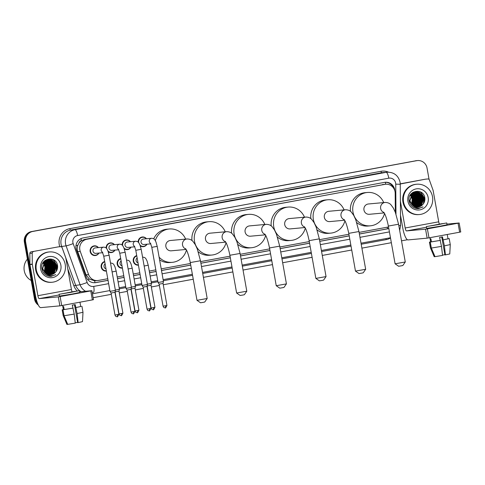<?xml version="1.0" encoding="UTF-8"?>
<svg xmlns="http://www.w3.org/2000/svg" width="485" height="485" viewBox="0 0 485 485"><rect width="100%" height="100%" fill="white"/><g stroke="black" fill="none" stroke-linecap="round" stroke-linejoin="round"><path stroke-width="0.73" d="M138.431 265.162A4.868 4.704 -95.3 0 1 136.728 255.601M122.414 268.12A4.868 4.704 -95.3 0 1 120.704 258.553M106.391 271.073A4.868 4.704 -95.3 0 1 104.687 261.506M146.985 244.204A4.868 4.704 -95.3 0 1 140.317 245.913M130.962 247.156A4.868 4.704 -95.3 0 1 124.299 248.866M114.939 250.108A4.868 4.704 -95.3 0 1 108.276 251.824M98.922 253.067A4.868 4.704 -95.3 0 1 90.168 251.545A4.868 4.704 -95.3 0 1 98.419 247.611M395.336 212.333L395.19 193.309A9.13 8.821 84.7 0 0 395.045 191.727A9.13 8.821 84.7 0 0 385.533 184.233A9.13 8.821 84.7 0 0 384.769 184.336L86.906 239.244A9.13 8.821 84.7 0 0 80.243 251.369L88.591 274.583A9.13 8.821 84.7 0 0 97.691 280.536A9.13 8.821 84.7 0 0 98.455 280.433L107.755 278.717M79.055 242.985A9.13 8.821 -95.3 0 1 81.547 240.639L81.395 240.663A3.043 2.94 84.7 0 0 79.055 242.985L77.867 245.192C77.03 247.32 76.969 249.46 77.691 251.606L86.039 274.819L89.337 279.081L94.648 280.791L97.691 280.536M385.533 184.233L84.548 239.463L81.547 240.639M359.094 232.388L388.158 227.029A9.13 8.821 84.7 0 0 388.533 226.95M117.231 276.971L123.772 275.765M133.248 274.019L139.795 272.812M149.271 271.066L155.818 269.86M161.202 268.866L190.435 263.476M200.614 261.603L230.054 256.171M240.233 254.298L269.678 248.872M279.851 246.992L309.297 241.566M319.476 239.693L348.915 234.261M138.164 242.124A4.868 4.704 -95.3 0 1 146.482 238.747M122.141 245.077A4.868 4.704 -95.3 0 1 130.459 241.7M106.124 248.035A4.868 4.704 -95.3 0 1 114.436 244.658M394.875 190.944A9.13 8.821 84.7 0 0 394.741 189.768A9.13 8.821 84.7 0 0 385.223 182.275A9.13 8.821 84.7 0 0 384.459 182.378L83.123 237.929A9.13 8.821 84.7 0 0 76.454 250.054L86.057 276.747A9.13 8.821 84.7 0 0 95.163 282.7A9.13 8.821 84.7 0 0 95.927 282.597L108.046 280.366M384.908 182.305A9.13 8.821 -95.3 0 1 393.705 188.301M37.297 302.658A9.13 8.821 -95.3 0 1 35.781 298.972L25.644 242.051A9.13 8.821 -95.3 0 1 32.719 231.466L416.773 160.668A9.13 8.821 -95.3 0 1 417.536 160.565A9.13 8.821 -95.3 0 1 427.049 168.059L429.079 179.456M407.442 239.742L401.519 240.833M391.34 242.706L361.901 248.132M351.722 250.011L322.276 255.437M312.104 257.317L282.658 262.743M272.479 264.616L243.04 270.048M232.861 271.921L203.421 277.347M193.242 279.227L163.263 284.756M159.371 285.471L151.332 286.95M143.348 288.423L135.309 289.909M127.325 291.376L119.286 292.861M111.307 294.328L93.114 297.687M38.327 305.065A9.13 8.821 -95.3 0 1 34.526 299.087L24.389 242.167A9.13 8.821 -95.3 0 1 31.464 231.581L416.142 160.729A9.13 8.821 -95.3 0 1 416.906 160.62A9.13 8.821 -95.3 0 0 416.142 160.729L32.089 231.527L416.773 160.668M24.389 242.167L25.014 242.112A9.13 8.821 -95.3 0 1 32.089 231.527A9.13 8.821 -95.3 0 0 25.014 242.112L35.156 299.027L25.014 242.112L25.644 242.051M37.891 304.137A9.13 8.821 -95.3 0 1 35.156 299.027A9.13 8.821 -95.3 0 0 37.891 304.137M359.385 234.031L387.879 228.774A9.13 8.821 84.7 0 0 388.818 228.55M117.522 278.614L124.069 277.408M133.545 275.662L140.086 274.455M149.568 272.709L156.109 271.503M161.499 270.509L190.732 265.119M200.905 263.246L230.351 257.82M240.524 255.941L269.969 250.515M280.148 248.635L309.588 243.209M319.767 241.336L349.212 235.904M108.034 280.306L95.296 282.658A9.13 8.821 -95.3 0 1 94.848 282.725M388.794 228.399A9.13 8.821 -95.3 0 1 387.254 228.835L359.379 233.976M349.2 235.849L319.754 241.275M309.582 243.155L280.136 248.581M269.957 250.46L240.518 255.886M230.339 257.759L200.899 263.191M190.72 265.065L161.487 270.454M156.097 271.448L149.556 272.655M140.08 274.401L133.533 275.607M124.057 277.353L117.509 278.56M415.518 160.784A9.13 8.821 -95.3 0 1 416.282 160.68L417.536 160.565M400.252 184.003L425.375 179.195A1.522 1.467 -95.3 0 1 425.503 179.177L427.855 178.959A1.522 1.467 84.7 0 0 427.728 178.977M400.246 183.827L425.375 179.195M400.495 215.188L402.817 228.217A12.173 3.14 -100.4 0 0 408.091 239.911L427.152 238.153L425.551 229.162L406.491 230.921A3.043 0.782 79.6 0 1 405.169 227.998L400.392 201.154M460.695 231.969L459.647 232.2L458.046 223.209L459.149 222.979L446.934 224.1M425.551 229.162L427.388 228.859L428.989 237.85L459.647 232.2M428.989 237.85L427.152 238.153M427.388 228.859L458.046 223.209M439.386 224.046A3.043 0.782 79.6 0 1 438.719 221.815L433.135 190.49A1.522 1.467 84.7 0 0 433.069 190.235L429.37 179.953A1.522 1.467 84.7 0 0 427.855 178.959M400.689 183.96A1.522 1.467 84.7 0 0 400.258 184.112M438.507 224.597L444.036 223.446L441.083 223.834L429.055 226.113L438.507 224.597M441.762 237.019L444.951 254.928L445.436 254.886L444.393 245.846L442.472 236.886L439.58 237.42L441.495 246.38L442.544 255.413L435.003 256.656L431.347 248.047L430.28 242.057L431.45 241.839L430.916 238.844L430.134 238.917L430.668 241.912L429.492 242.13L430.559 248.12L434.214 256.729L434.972 256.589M444.909 254.692L442.508 255.104M429.88 237.686L430.668 241.912M431.45 241.839L440.113 240.414M426.357 226.592L426.679 228.393L439.531 226.331L447.055 224.761L446.733 222.961L426.357 226.592L446.733 222.961M448.358 238.65L447.995 238.723L448.37 238.723M430.607 241.797L429.492 242.13M430.28 242.057L440.428 240.384M434.214 256.729L430.559 248.12M431.347 248.047L441.495 246.38M443.005 239.881L449.146 238.578L443.32 239.851M444.393 245.846L450.274 244.585L449.207 238.596M445.436 254.886L449.777 253.946L450.274 244.585M403.575 202.051A15.217 14.702 -95.3 0 1 416.639 184.233A15.217 14.702 -95.3 0 1 432.499 196.722A15.217 14.702 -95.3 0 1 419.434 214.54A15.217 14.702 -95.3 0 1 403.575 202.051M419.434 214.54L418.804 214.594A15.217 14.702 -95.3 0 1 402.95 202.112A15.217 14.702 -95.3 0 1 416.009 184.288L416.639 184.233M416.518 208.586L418.525 208.635L423.023 206.871C418.822 208.914 415.148 208.21 412.007 204.755A7.608 7.348 -95.3 0 0 422.447 204.87C424.333 202.997 425.133 200.729 424.842 198.068C423.684 187.174 406.836 190.496 409.146 200.984C410.019 205.131 412.474 207.665 416.518 208.586M428.158 197.522A10.652 10.288 -95.3 0 1 419.901 209.872A10.652 10.288 -95.3 0 1 407.915 201.251A10.652 10.288 -95.3 0 1 416.166 188.901A10.652 10.288 -95.3 0 1 428.158 197.522M417.518 207.059L421.229 205.349L423.817 198.183L419.179 192.357L416.075 191.927L412.08 193.673L409.752 200.814L412.656 205.525M409.055 200.141L409.164 200.869L414.038 206.671M417.615 207.059L421.423 205.331L424.017 198.165L419.373 192.339L416.269 191.908L412.274 193.654L409.946 200.796L412.007 204.755M417.124 207.065L420.446 205.422L423.035 198.256L418.397 192.43L415.784 191.969M417.221 207.065L420.64 205.404L423.229 198.238L418.591 192.412L415.881 191.957M416.73 207.04L419.658 205.494L422.247 198.329L417.609 192.496L415.396 192.048M416.833 207.046L419.858 205.476L422.447 198.31L417.809 192.478L415.493 192.024M416.336 206.998L418.876 205.567L421.465 198.401L416.827 192.569L415.008 192.145M416.433 207.01L419.07 205.549L421.659 198.383L417.021 192.551L415.105 192.115M415.936 206.931L418.088 205.64L420.683 198.474L416.039 192.642L414.62 192.266M416.039 206.95L418.288 205.622L420.877 198.456L416.239 192.624L414.717 192.236M415.536 206.846L417.306 205.713L419.895 198.547L415.257 192.715L414.238 192.412M415.639 206.871L417.5 205.695L420.095 198.529L415.451 192.697L414.336 192.375M415.136 206.731L416.524 205.785L419.113 198.62L414.475 192.787L413.863 192.587M415.239 206.762L416.718 205.767L419.307 198.601L414.669 192.769L413.96 192.539M414.73 206.586L415.736 205.858L418.331 198.692L413.487 192.787M414.833 206.622L415.936 205.84L418.525 198.674L413.578 192.733M414.323 206.416L414.954 205.931L417.543 198.765L413.111 193.018M414.426 206.458L415.148 205.913L417.737 198.747L413.202 192.957M413.911 206.21L416.76 198.838L412.741 193.279M414.014 206.264L416.954 198.82L412.832 193.206M413.499 205.973L415.972 198.911L412.371 193.576M413.602 206.034L416.172 198.892L412.462 193.497M413.081 205.695L415.19 198.983L412.007 193.909M413.184 205.767L415.384 198.965L412.098 193.824M412.662 205.367L414.408 199.056L411.644 194.297M412.765 205.452L414.602 199.038L411.735 194.194M412.232 204.985L413.62 199.129L411.292 194.734M412.341 205.088L413.82 199.111L411.377 194.618M411.801 204.531L412.838 199.202L410.94 195.249M411.911 204.652L413.032 199.183L411.031 195.109M415.681 191.975L411.492 193.727L409.904 195.758M415.293 192.042L412.414 192.672M414.117 192.115L413.723 192.145M414.523 192.254L414.22 192.218M414.123 192.206L413.529 192.169M413.723 192.187L413.135 192.193M414.62 192.224L414.317 192.187M414.238 192.357L413.935 192.309M413.438 192.254L413.135 192.242M413.857 192.515L413.553 192.448M413.45 192.43L413.147 192.381M411.183 194.637L410.862 194.364M411.274 194.527L410.953 194.267M410.831 195.128L410.504 194.806M410.922 195L410.595 194.691M410.662 195.746A7.608 7.348 -95.3 0 1 412.25 199.256L410.686 195.691M410.577 195.552L410.243 195.182M412.25 199.256L411.62 204.324M417.906 207.04L422.447 204.87M412.85 205.519L413.196 204.919M413.699 203.779L414.16 198.935L412.965 195.655M412.292 194.661L411.82 194.103M414.487 203.706L414.942 198.862L413.753 195.582M415.269 203.633L415.724 198.789L414.536 195.51M416.051 203.561L416.512 198.717L415.318 195.437M420.762 203.13L421.216 198.28L420.028 195M417.367 208.665L419.24 208.01M423.678 203.385L424.357 197.995L420.762 192.042M417.755 208.671L420.065 207.919M413.335 204.434L414.057 198.941L412.505 195.097M413.79 206.149L414.445 205.179M414.905 204.288L415.627 198.795L414.075 194.952M413.487 194.194L412.65 193.345M415.693 204.215L416.415 198.723L414.857 194.879M420.398 203.785L421.119 198.292L419.567 194.443M417.318 208.665L419.149 208.016M423.381 203.821L424.254 198.001L420.374 191.842M417.706 208.671L419.949 207.938M418.44 208.641L423.023 206.871M405.284 261.985L402.823 265.513L401.277 265.835L398.628 266.259L395.099 263.798L405.284 261.985L398.561 224.234L388.376 226.046L395.099 263.798M383.908 212.472A5.171 4.995 84.7 0 1 385.084 202.451L368.406 203.985A5.171 4.995 84.7 0 0 363.968 210.047A5.171 4.995 84.7 0 0 369.358 214.291L384.199 212.921M384.526 213.497A16.739 16.169 -95.3 0 1 370.419 225.81A16.739 16.169 -95.3 0 1 352.977 212.072A16.739 16.169 -95.3 0 1 367.345 192.472A16.739 16.169 -95.3 0 1 383.72 202.578M350.485 211.351A16.739 16.169 -95.3 0 1 364.993 192.69L367.345 192.472M370.419 225.81L368.066 226.028A16.739 16.169 -95.3 0 1 356.772 222.639M365.666 269.284L363.204 272.812L361.652 273.134L359.009 273.564L355.481 271.103L365.666 269.284L358.942 231.539L348.757 233.352L355.481 271.103M344.289 219.778A5.171 4.995 84.7 0 1 345.466 209.756L328.788 211.29A5.171 4.995 84.7 0 0 324.35 217.353A5.171 4.995 84.7 0 0 329.739 221.596L344.58 220.226M344.908 220.802A16.739 16.169 -95.3 0 1 330.8 233.115A16.739 16.169 -95.3 0 1 313.358 219.378A16.739 16.169 -95.3 0 1 327.727 199.778A16.739 16.169 -95.3 0 1 344.101 209.878M310.867 218.656A16.739 16.169 -95.3 0 1 325.374 199.99L327.727 199.778M330.8 233.115L328.448 233.327A16.739 16.169 -95.3 0 1 317.154 229.945M326.047 276.589L323.58 280.118L322.034 280.439L319.391 280.863L315.862 278.402L326.047 276.589L319.324 238.844L309.133 240.657L315.856 278.402M304.671 227.083A5.171 4.995 84.7 0 1 305.847 217.056L289.169 218.596A5.171 4.995 84.7 0 0 284.725 224.652A5.171 4.995 84.7 0 0 290.121 228.902L304.962 227.532M305.289 228.102A16.739 16.169 -95.3 0 1 291.182 240.414A16.739 16.169 -95.3 0 1 273.74 226.677A16.739 16.169 -95.3 0 1 288.108 207.077A16.739 16.169 -95.3 0 1 304.483 217.183M271.242 225.962A16.739 16.169 -95.3 0 1 285.756 207.295L288.108 207.077M291.182 240.414L288.83 240.633A16.739 16.169 -95.3 0 1 277.535 237.25M286.423 283.895L283.961 287.423L282.415 287.744L279.766 288.169L276.238 285.707L286.429 283.889L279.706 246.144L269.514 247.962L276.238 285.707M265.046 234.382A5.171 4.995 84.7 0 1 266.223 224.361L249.551 225.901A5.171 4.995 84.7 0 0 245.107 231.957A5.171 4.995 84.7 0 0 250.496 236.201L265.344 234.837M265.665 235.407A16.739 16.169 -95.3 0 1 251.563 247.72A16.739 16.169 -95.3 0 1 234.116 233.982A16.739 16.169 -95.3 0 1 248.484 214.382A16.739 16.169 -95.3 0 1 264.858 224.488M231.624 233.267A16.739 16.169 -95.3 0 1 246.131 214.6L248.484 214.382M251.563 247.72L249.205 247.938A16.739 16.169 -95.3 0 1 237.911 244.549M246.804 291.2L244.343 294.728L242.797 295.05L240.148 295.474L236.619 293.013L246.804 291.2L240.081 253.449L229.896 255.262L236.619 293.013M225.428 241.688A5.171 4.995 84.7 0 1 226.604 231.666L209.926 233.2A5.171 4.995 84.7 0 0 205.488 239.263A5.171 4.995 84.7 0 0 210.878 243.506L225.719 242.136M226.046 242.712A16.739 16.169 -95.3 0 1 211.939 255.025A16.739 16.169 -95.3 0 1 194.497 241.287A16.739 16.169 -95.3 0 1 208.865 221.687A16.739 16.169 -95.3 0 1 225.24 231.794M192.005 240.566A16.739 16.169 -95.3 0 1 206.513 221.906L208.865 221.687M211.939 255.025L209.587 255.243A16.739 16.169 -95.3 0 1 198.292 251.854M207.186 298.499L204.725 302.028L203.173 302.349L200.529 302.779L197.001 300.318L207.186 298.499L200.463 260.754L190.278 262.567L197.001 300.312M185.81 248.993A5.171 4.995 84.7 0 1 186.986 238.972L170.308 240.505A5.171 4.995 84.7 0 0 165.87 246.568A5.171 4.995 84.7 0 0 171.26 250.812L186.101 249.442M155.327 240.627A16.739 16.169 -95.3 0 1 169.247 228.993A16.739 16.169 -95.3 0 1 185.622 239.093M153.721 238.82A16.739 16.169 -95.3 0 1 166.895 229.205L169.247 228.993M186.428 250.017A16.739 16.169 -95.3 0 1 172.32 262.33A16.739 16.169 -95.3 0 1 159.122 257.177M172.32 262.33L169.968 262.543A16.739 16.169 -95.3 0 1 159.595 259.839M150.817 243.852L143.893 244.488A2.74 2.643 -95.3 0 1 141.038 242.239A2.74 2.643 -95.3 0 1 143.39 239.032L151.611 238.274A2.74 2.643 -95.3 0 0 150.599 243.403M138.686 242.676A4.565 4.407 -95.3 0 1 138.68 242.621A4.565 4.407 -95.3 0 1 146.276 238.765M151.805 247.332L157.195 246.368L163.463 281.536L158.068 282.5L151.805 247.332L150.465 243.185M166.949 305.459C165.803 307.733 165.276 308.496 165.361 307.751A1.976 0.509 -100.4 0 0 165.361 307.751A1.976 0.509 -100.4 0 0 165.512 305.756L166.949 305.459L163.033 283.47L159.135 284.161L158.068 282.5M146.779 244.222A4.565 4.407 -95.3 0 1 140.056 245.18M134.8 246.804L127.876 247.441A2.74 2.643 -95.3 0 1 125.021 245.198A2.74 2.643 -95.3 0 1 127.373 241.985L135.594 241.227A2.74 2.643 -95.3 0 0 134.581 246.356M122.669 245.628A4.565 4.407 -95.3 0 1 130.259 241.724M135.782 250.284L141.177 249.32L147.44 284.495L142.044 285.453L135.782 250.284L134.442 246.137M149.325 310.703A1.976 0.509 -100.4 0 0 149.338 310.703A1.976 0.509 -100.4 0 0 149.489 308.709L150.926 308.411L147.01 286.423L143.117 287.12L142.044 285.453M130.762 247.174A4.565 4.407 -95.3 0 1 124.033 248.132M118.776 249.757L111.853 250.393A2.74 2.643 -95.3 0 1 108.998 248.15A2.74 2.643 -95.3 0 1 111.35 244.943L119.571 244.185A2.74 2.643 -95.3 0 0 118.558 249.308M106.645 248.581A4.565 4.407 -95.3 0 1 114.236 244.676M119.759 253.237L125.154 252.279L131.417 287.447L126.027 288.405L119.759 253.237L118.425 249.096M133.308 313.662A1.976 0.509 -100.4 0 0 133.32 313.656A1.976 0.509 -100.4 0 0 133.466 311.667L134.909 311.364L130.992 289.375L127.094 290.072L126.027 288.405M114.739 250.133A4.565 4.407 -95.3 0 1 108.009 251.091M102.753 252.709L95.83 253.352A2.74 2.643 -95.3 0 1 92.975 251.103A2.74 2.643 -95.3 0 1 95.327 247.896L103.547 247.138A2.74 2.643 -95.3 0 0 102.535 252.261M98.716 253.085A4.565 4.407 -95.3 0 1 90.616 251.479A4.565 4.407 -95.3 0 1 98.212 247.629M103.742 256.189L109.131 255.231L115.4 290.4L110.004 291.358L103.742 256.189L102.402 252.048M117.285 316.614A1.976 0.509 -100.4 0 0 117.297 316.608A1.976 0.509 -100.4 0 0 117.449 314.62L118.886 314.316L114.969 292.328L111.071 293.025L110.004 291.358M138.031 262.906A2.74 2.643 -95.3 0 1 137.158 257.996M136.667 265.022L138.377 264.865A4.565 4.407 -95.3 0 1 136.788 255.928M154.951 307.302C153.812 309.575 153.278 310.339 153.363 309.594A1.976 0.509 -100.4 0 0 153.363 309.594A1.976 0.509 -100.4 0 0 153.515 307.605L154.951 307.302L151.035 285.313L147.113 285.962M144.148 266.01L148.234 265.228L151.465 283.385L147.379 284.161M122.008 265.865A2.74 2.643 -95.3 0 1 121.135 260.948M120.65 267.975L122.359 267.817A4.565 4.407 -95.3 0 1 120.765 258.881M138.934 310.254C137.788 312.528 137.261 313.292 137.346 312.546A1.976 0.509 -100.4 0 0 137.346 312.546A1.976 0.509 -100.4 0 0 137.498 310.558L138.934 310.254L135.018 288.266L131.089 288.914M128.125 268.963L132.211 268.181L135.442 286.338L131.362 287.12M105.991 268.817A2.74 2.643 -95.3 0 1 105.112 263.901M104.627 270.927L106.336 270.769A4.565 4.407 -95.3 0 1 104.742 261.833M122.911 313.207C121.765 315.48 121.238 316.244 121.323 315.505A1.976 0.509 -100.4 0 0 121.323 315.505A1.976 0.509 -100.4 0 0 121.474 313.51L122.911 313.207L118.995 291.218L115.072 291.873M112.108 271.915L116.188 271.139L119.425 289.29L115.339 290.072M33.404 251.666A1.522 1.467 84.7 0 0 32.204 253.17L32.289 264.119A1.522 1.467 84.7 0 0 32.313 264.38L29.955 264.598A1.522 1.467 -95.3 0 1 29.931 264.337L29.852 253.388A1.522 1.467 -95.3 0 1 31.052 251.885L58.091 246.901A1.522 1.467 -95.3 0 1 58.218 246.883L60.576 246.665A1.522 1.467 84.7 0 0 60.449 246.683M31.052 251.885L58.091 246.901M29.955 264.598L35.538 295.923A12.173 3.14 -100.4 0 0 40.807 307.617L59.873 305.859L58.273 296.868L39.206 298.627A3.043 0.782 79.6 0 1 37.891 295.704L32.313 264.38M93.417 299.675L92.362 299.906L90.762 290.915L91.871 290.685L79.655 291.806M58.273 296.868L60.11 296.565L61.71 305.556L92.362 299.906M61.71 305.556L59.873 305.859M60.11 296.565L90.762 290.915M72.107 291.752A3.043 0.782 79.6 0 1 71.434 289.521L65.857 258.196A1.522 1.467 84.7 0 0 65.79 257.941L62.092 247.659A1.522 1.467 84.7 0 0 60.576 246.665M71.222 292.303L76.757 291.152L73.805 291.54L61.771 293.819L71.222 292.303M74.484 304.725L77.673 322.634L78.152 322.592L77.109 313.553L75.193 304.592L72.301 305.126L74.217 314.086L75.26 323.125L67.718 324.362L64.062 315.759L62.995 309.763L64.172 309.551L63.638 306.55L62.85 306.623L63.383 309.624L62.213 309.836L63.28 315.826L66.936 324.435L67.694 324.295M77.63 322.398L75.223 322.81M62.595 305.392L63.383 309.624M64.172 309.551L72.835 308.12M59.073 294.298L59.394 296.099L72.253 294.037L79.77 292.467L79.449 290.673L59.073 294.298L79.449 290.673M81.092 306.429L80.71 306.429M81.08 306.356L80.71 306.405M63.329 309.503L62.213 309.836M62.995 309.763L73.15 308.09M66.918 324.429L63.28 315.826M64.062 315.759L74.217 314.086M75.727 307.587L80.728 306.514L79.958 302.191M76.042 307.557L80.722 306.496M77.109 313.553L82.996 312.291L81.929 306.302M78.152 322.592L82.499 321.652L82.996 312.291M31.21 280.475A13.695 13.228 -95.3 0 1 24.25 270.733A13.695 13.228 -95.3 0 1 27.409 259.135M36.296 269.757A15.217 14.702 -95.3 0 1 49.361 251.939A15.217 14.702 -95.3 0 1 65.214 264.428A15.217 14.702 -95.3 0 1 52.156 282.246A15.217 14.702 -95.3 0 1 36.296 269.757M52.156 282.246L51.525 282.306A15.217 14.702 -95.3 0 1 35.666 269.818A15.217 14.702 -95.3 0 1 48.73 251.994L49.361 251.939M49.24 276.292L51.246 276.341L55.745 274.577C51.543 276.626 47.869 275.916 44.723 272.461A7.608 7.348 -95.3 0 0 55.169 272.576C57.054 270.703 57.854 268.435 57.563 265.774C56.399 254.88 39.558 258.202 41.868 268.69C42.741 272.837 45.196 275.371 49.24 276.292M60.88 265.228A10.652 10.288 -95.3 0 1 52.622 277.578A10.652 10.288 -95.3 0 1 40.631 268.957A10.652 10.288 -95.3 0 1 48.888 256.607A10.652 10.288 -95.3 0 1 60.88 265.228M50.24 274.771L53.95 273.055L56.539 265.895L51.901 260.063L48.797 259.633L44.802 261.385L42.468 268.52L45.378 273.231M41.777 267.847L41.88 268.575L46.76 274.377M50.337 274.765L54.144 273.037L56.733 265.877L52.095 260.045L48.991 259.614L44.996 261.366L42.668 268.502L44.723 272.461M49.846 274.771L53.162 273.128L55.757 265.968L51.113 260.136L48.5 259.675M49.943 274.771L53.362 273.11L55.951 265.95L51.313 260.118L48.597 259.663M49.452 274.746L52.38 273.2L54.969 266.035L50.331 260.209L48.112 259.754M49.549 274.759L52.574 273.182L55.169 266.016L50.525 260.19L48.209 259.73M49.058 274.704L51.592 273.273L54.187 266.107L49.543 260.281L47.73 259.851M49.155 274.716L51.792 273.255L54.381 266.089L49.743 260.263L47.821 259.827M48.658 274.637L50.81 273.346L53.398 266.18L48.761 260.348L47.342 259.972M48.755 274.662L51.004 273.328L53.599 266.162L48.955 260.33L47.439 259.942M48.257 274.552L50.028 273.419L52.616 266.253L47.979 260.421L46.96 260.124M48.361 274.577L50.222 273.401L52.81 266.235L48.173 260.403L47.057 260.081M47.857 274.437L49.24 273.491L51.834 266.326L47.191 260.493L46.584 260.293M47.954 274.468L49.44 273.473L52.028 266.307L47.391 260.475L46.675 260.251M47.451 274.292L48.458 273.564L51.046 266.398L46.202 260.493M47.554 274.334L48.652 273.546L51.246 266.38L46.299 260.439M47.045 274.122L47.675 273.637L50.264 266.471L45.832 260.724M47.142 274.171L47.869 273.619L50.458 266.453L45.923 260.663M46.633 273.922L49.476 266.544L45.457 260.985M46.736 273.97L49.676 266.526L45.554 260.918M46.22 273.679L48.694 266.617L45.093 261.282M46.324 273.746L48.888 266.598L45.184 261.203M45.802 273.401L47.912 266.689L44.729 261.615M45.905 273.473L48.106 266.671L44.82 261.53M45.378 273.073L47.124 266.762L44.365 262.003M45.487 273.164L47.324 266.744L44.456 261.9M44.953 272.691L46.342 266.835L44.008 262.44M45.063 272.794L46.536 266.817L44.099 262.324M44.517 272.237L45.554 266.908L43.662 262.955M44.626 272.358L45.754 266.889L43.747 262.815M48.403 259.681L44.214 261.439L42.625 263.464M48.015 259.748L45.135 260.378M47.227 259.821L46.639 259.833M46.833 259.827L46.439 259.851M47.245 259.96L46.942 259.924M46.845 259.918L46.542 259.899M46.942 259.887L46.639 259.875M46.572 260.221L46.269 260.154M46.172 260.136L45.869 260.087M43.905 262.343L43.583 262.076M43.989 262.233L43.668 261.973M43.553 262.834L43.226 262.512M43.638 262.706L43.317 262.397M43.377 263.452A7.608 7.348 -95.3 0 1 44.966 266.962L43.407 263.397M43.292 263.264L42.965 262.888M44.966 266.962L44.341 272.03M50.628 274.746L55.169 272.576M45.572 273.231L45.911 272.625M46.421 271.485L46.875 266.641L45.687 263.361M45.008 262.367L44.535 261.809M47.991 271.339L48.445 266.495L47.257 263.216M48.773 271.267L49.227 266.423L48.039 263.143M53.477 270.836L53.938 265.986L52.744 262.706M50.082 276.371L51.962 275.716M56.399 271.091L57.072 265.701L53.483 259.748M50.476 276.377L52.78 275.625M46.057 272.14L46.778 266.647L45.226 262.803M46.511 273.855L47.166 272.891M47.627 271.994L48.348 266.501L46.796 262.658M46.208 261.9L45.372 261.051M48.409 271.921L49.13 266.429L47.578 262.585M53.12 271.491L53.841 265.998L52.283 262.149M50.034 276.371L51.871 275.722M56.102 271.527L56.975 265.707L53.095 259.554M50.428 276.377L52.665 275.644M51.246 276.341L55.745 274.577M75.951 245.877A9.13 0.612 -19.8 0 0 77.867 245.192M385.727 184.215A9.13 2.352 -100.4 0 0 385.308 182.293M387.473 228.793A9.13 2.352 -100.4 0 0 387.266 227.192M94.908 282.719A9.13 2.352 -100.4 0 0 94.648 280.791M87.743 279.651A9.13 0.612 -19.8 0 0 89.337 279.081M81.395 240.663A9.13 2.352 -100.4 0 0 80.971 238.632M382.41 184.555L384.769 184.336M86.039 274.819L88.591 274.583M77.691 251.606L80.243 251.369M84.548 239.463L86.906 239.244M395.972 214.061L395.742 184.161A6.087 5.881 84.7 0 0 388.794 178.177L77.618 235.54A6.087 5.881 84.7 0 0 73.174 243.622L87.154 282.506A6.087 5.881 84.7 0 0 93.732 286.405L108.634 283.658M85.566 291.261A12.173 11.761 -95.3 0 1 80.08 284.737L66.093 245.859A12.173 11.761 -95.3 0 1 65.548 243.809A12.173 11.761 -95.3 0 1 74.981 229.696L386.157 172.327A12.173 11.761 -95.3 0 1 387.175 172.187L382.701 172.599A12.173 11.761 84.7 0 0 381.683 172.739L70.507 230.108A12.173 11.761 84.7 0 0 61.074 244.222A12.173 11.761 84.7 0 0 61.625 246.271L75.605 285.15A12.173 11.761 84.7 0 0 81.098 291.673M59.819 246.738A13.695 13.228 -95.3 0 1 69.852 228.641L381.028 171.278A1.522 0.394 -100.4 0 0 381.683 172.739L386.157 172.327A6.087 1.57 79.6 0 1 388.794 178.177M60.201 246.701L66.093 245.859A6.087 0.406 -19.8 0 0 73.174 243.622M381.028 171.278A13.695 13.228 -95.3 0 1 388.485 172.139M390.498 237.983A13.695 13.228 -95.3 0 1 386.145 239.645L361.204 244.24M351.031 246.119L321.585 251.545M311.406 253.419L281.967 258.851M271.788 260.724L242.342 266.15M232.169 268.029L202.724 273.455M192.551 275.334L163.318 280.718M157.928 281.712L151.387 282.919M141.905 284.665L135.363 285.871M125.888 287.623L119.34 288.83M109.865 290.576L92.423 293.789M77.176 290.927A13.695 13.228 -95.3 0 1 73.835 285.713L67.736 268.757M32.719 231.466L31.464 231.581M35.781 298.972L34.526 299.087M77.618 235.54A6.087 1.57 79.6 0 0 74.981 229.696L70.507 230.108A1.522 0.394 -100.4 0 1 69.852 228.641M87.154 282.506A6.087 0.406 -19.8 0 1 80.08 284.737L73.835 285.713M93.235 292.54A12.173 11.761 -95.3 0 1 92.223 292.679L93.272 292.534A6.087 1.57 79.6 0 1 93.235 292.54M390.461 237.747L361.016 243.179L390.461 237.753M350.837 245.052L321.397 250.478L350.837 245.052M311.218 252.358L281.773 257.784L311.218 252.358M271.6 259.663L242.154 265.089L271.6 259.663M231.982 266.962L202.536 272.394L231.982 266.968M163.13 279.657L192.357 274.267L163.124 279.657M157.74 280.651L151.193 281.858L157.74 280.651M141.717 283.604L135.176 284.81L141.717 283.604M125.694 286.556L119.152 287.763L125.694 286.556M93.732 286.405A6.087 1.57 79.6 0 1 93.272 292.534L93.308 292.528M118.11 281.912L124.651 280.706M134.133 278.96L140.674 277.753M150.15 276.007L156.697 274.801M162.087 273.807L191.314 268.417M201.493 266.538L230.939 261.112M241.112 259.239L270.557 253.807M280.736 251.933L310.176 246.507M320.355 244.628L349.794 239.202M359.973 237.323L389.419 231.897M386.072 238.559A1.522 0.394 -100.4 0 0 386.145 239.645M398.803 225.573L400.58 225.658L400.258 184.258L395.742 184.161M387.254 228.835L387.879 228.774M95.296 282.658L95.927 282.597M406.491 230.921L426.473 227.241M405.169 227.998L438.719 221.815M165.512 305.756L163.057 306.15L159.135 284.161M149.489 308.709L147.034 309.103L143.117 287.12M133.466 311.667L131.011 312.061L127.094 290.072M117.449 314.62L114.987 315.014L111.071 293.025M142.651 257.135L142.566 257.141A2.74 2.643 -95.3 0 1 142.651 257.135C145.936 257.414 145.797 258.838 146.979 260.766L148.234 265.228M153.515 307.605L151.059 307.993L147.143 286.011M126.549 260.099A2.74 2.643 -95.3 0 1 126.627 260.087C129.913 260.366 129.774 261.791 130.962 263.719L132.211 268.181M137.498 310.558L135.036 310.952L131.12 288.963M110.604 263.04L110.525 263.052A2.74 2.643 -95.3 0 1 110.604 263.04C113.89 263.319 113.751 264.749 114.939 266.671L116.188 271.139M121.474 313.51L119.013 313.904L115.097 291.915M39.206 298.627L59.188 294.947M37.891 295.704L71.434 289.521M29.931 264.337L32.289 264.119M32.204 253.17L29.852 253.388M400.258 184.258L400.07 182.178C398.312 175.491 394.014 172.163 387.175 172.187M399.664 230.417L400.58 225.658M460.75 231.963L459.149 222.979M430.498 248.108L429.431 242.118M448.007 238.808L447.237 234.485M385.084 202.451C387.715 202.469 389.704 203.288 391.049 204.906L393.353 208.071L395.348 212.363L398.561 224.234M383.623 212.115C385.211 213.933 386.794 218.577 388.376 226.046M345.466 209.756C348.091 209.775 350.079 210.593 351.431 212.212L353.729 215.37L355.729 219.669L358.942 231.539M344.004 219.42C345.587 221.239 347.175 225.883 348.757 233.352M305.847 217.056C308.472 217.08 310.461 217.898 311.813 219.517L314.11 222.676L316.111 226.968L319.324 238.844M304.386 226.725C305.968 228.538 307.551 233.188 309.133 240.657M266.223 224.361C268.854 224.379 270.842 225.204 272.194 226.822L274.492 229.981L276.486 234.273L279.706 246.144M264.768 234.025C266.35 235.843 267.932 240.487 269.514 247.962M226.604 231.666C229.235 231.684 231.224 232.503 232.57 234.122L234.867 237.286L236.868 241.578L240.081 253.449M225.143 241.33C226.731 243.149 228.314 247.793 229.896 255.262M186.986 238.972C189.611 238.99 191.599 239.808 192.951 241.427L195.249 244.585L197.249 248.884L200.463 260.754M185.525 248.635C187.107 250.454 188.695 255.098 190.278 262.567M157.195 246.368L155.946 241.906C154.757 239.978 154.897 238.553 151.611 238.274M142.596 237.274L140.808 237.438M143.433 246.368L141.65 246.532M163.033 283.47L163.463 281.536M163.057 306.15C164.027 308.43 164.761 307.508 165.258 307.769L165.361 307.751M150.926 308.411C149.786 310.685 149.253 311.449 149.338 310.703L149.234 310.721C148.737 310.461 148.004 311.388 147.034 309.103M141.177 249.32L139.922 244.858C138.74 242.936 138.88 241.506 135.594 241.227M126.573 240.227L124.79 240.39M127.416 249.32L125.627 249.484M147.01 286.423L147.44 284.495M134.909 311.364C133.763 313.637 133.236 314.401 133.32 313.656L133.211 313.674C132.714 313.413 131.987 314.341 131.011 312.061M125.154 252.279L123.905 247.817C122.717 245.889 122.857 244.458 119.571 244.185M110.556 243.179L108.767 243.343M111.392 252.273L109.604 252.436M130.992 289.375L131.417 287.447M118.886 314.316C117.74 316.59 117.212 317.354 117.297 316.608L117.188 316.626C116.697 316.365 115.963 317.293 114.987 315.014M109.131 255.231L107.882 250.769C106.694 248.841 106.833 247.417 103.547 247.138M94.533 246.131L92.744 246.301M95.369 255.225L93.587 255.389M114.969 292.328L115.4 290.4M136.77 255.844L135.83 255.928M151.035 285.313L151.465 283.385M151.059 307.993C152.029 310.279 152.763 309.351 153.26 309.612L153.363 309.594M120.753 258.796L119.807 258.881M135.018 288.266L135.442 286.338M135.036 310.952C136.012 313.231 136.74 312.304 137.237 312.564L137.346 312.546M104.73 261.748L103.79 261.839M118.995 291.224L119.425 289.29M119.013 313.904C119.989 316.184 120.723 315.256 121.22 315.517L121.323 315.505M93.472 299.675L91.871 290.685M63.22 315.814L62.153 309.824"/></g></svg>
